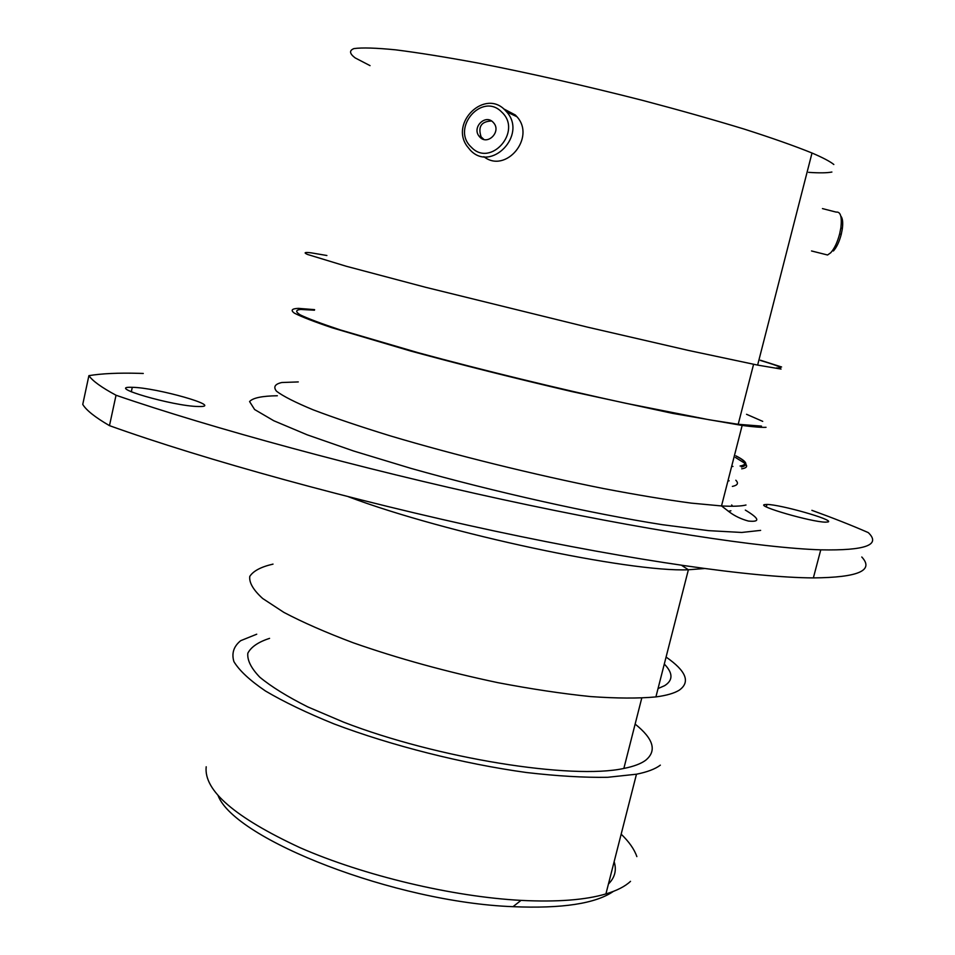 <?xml version="1.0" encoding="UTF-8"?>
<svg xmlns="http://www.w3.org/2000/svg" width="955" height="955" viewBox="0 0 955 955"><rect width="100%" height="100%" fill="white"/><g stroke="black" fill="none" stroke-linecap="round" stroke-linejoin="round"><path stroke-width="1.43" d="M824.356 254.185L827.567 254.997L830.743 252.741C834.455 248.575 837.428 242.272 839.672 233.82L840.878 227.756C842.119 216.713 840.531 211.497 836.126 212.106L822.458 208.596M840.806 216.093C842.656 218.241 843.146 222.599 842.286 229.14L841.224 234.441C839.266 241.818 836.664 247.333 833.405 250.974M471.257 147.142C490.488 167.973 522.791 131.312 501.793 112.153C482.251 91.513 450.533 128.197 471.257 147.142M505.064 110.147L506.687 111.902C527.614 135.001 491.037 172.855 470.218 150.054L466.971 146.067C449.817 122.312 485.056 88.696 505.064 110.147M493.043 122.192C485.427 113.967 472.009 127.087 478.897 135.968L479.935 137.198C487.671 145.602 501.268 131.886 493.854 123.1L493.043 122.192M491.515 120.987C481.26 121.416 477.798 126.717 481.117 136.887L483.899 139.454M503.619 108.834L515.33 114.994L516.93 116.713C536.113 137.651 505.684 174.037 483.863 156.668M764.645 504.586C755.584 505.875 811.607 522.11 825.514 522.158L828.033 521.955C835.183 520.105 780.342 504.455 766.949 504.443L764.645 504.586M131.933 387.312C104.417 386.19 173.297 406.245 198.246 406.508L199.404 406.532C224.294 406.878 156.369 387.551 132.279 387.324L131.933 387.312M143.274 373.465L138.929 373.333C118.456 372.76 101.779 373.536 88.899 375.649L82.751 404.407C86.201 410.208 95.106 417.287 109.479 425.644L116.033 395.239C211.019 427.983 360.775 468.702 501.996 499.393C643.324 530.085 761.827 547.955 820.763 549.841C865.373 550.701 881.214 544.959 868.274 532.604C851.884 525.429 833.082 518.016 811.881 510.328M636.854 856.611C634.383 849.389 629.154 841.892 621.168 834.157M732.974 466.446L731.637 466.434M269.573 638.37C258.328 641.999 251.07 646.953 247.823 653.22C247.118 660.192 251.117 668.19 259.832 677.226C271.327 686.705 287.324 696.613 307.82 706.927L343.716 722.195C437.366 758.509 572.009 779.841 623.854 768.441C633.559 766.507 640.793 763.809 645.556 760.347C657.112 750.952 653.638 738.872 635.135 724.093M658.043 688.555L664.656 685.654C673.179 680.247 673.06 673.048 664.298 664.059M273.023 564.119C261.013 566.864 253.266 570.971 249.768 576.426C249.004 582.634 253.302 589.987 262.661 598.487L283.862 612.382C302.723 622.326 325.882 632.485 353.326 642.822C398.151 658.52 446.391 671.807 498.044 682.694C531.183 689.009 561.958 693.628 590.333 696.553C616.608 698.415 638.465 698.535 655.906 696.911C666.542 695.503 674.314 693.258 679.244 690.178C690.632 682.085 686.251 671.043 666.089 657.064M762.723 421.37L746.535 414.291M776.499 367.914C785.201 368.737 779.817 366.254 760.359 360.441M781.596 366.983L760.407 360.214M831.889 172.043C827.018 172.986 819.259 173.082 808.599 172.354M370.039 65.632L355.165 57.909C349.47 53.599 349.064 50.496 353.971 48.586C362.16 47.475 376.043 47.905 395.633 49.839C418.409 52.716 445.83 57.109 477.918 63.042C530.037 73.237 585.033 85.711 642.906 100.466C679.769 110.207 713.481 119.733 744.052 129.044C771.998 137.986 794.644 145.972 812.013 153.015C822.792 157.623 830.074 161.455 833.834 164.499M326.897 255.51L311.079 252.824C304.657 252.072 303.451 252.609 307.462 254.436L346.164 266.23L425.452 287.252L587.397 327.111L688.328 350.401L757.625 365.096L781.059 369.06M88.899 375.649C92.48 380.89 101.528 387.432 116.033 395.239M861.78 557.004C874.374 570.529 858.235 577.489 813.362 577.906C754.128 577.62 635.493 561.158 494.344 530.98C353.314 500.802 204 459.582 109.479 425.644M613.373 891.397C595.538 903.645 562.077 908.742 512.99 906.677C395.167 902.308 235.002 839.445 218.17 795.79M314.47 310.208L300.694 309.444C295.525 310.017 295.393 311.843 300.3 314.911C308.286 318.719 321.632 323.721 340.314 329.917L418.314 352.741C481.821 369.991 559.248 388.864 625.525 403.225L709.35 419.806L738.203 424.295L761.505 426.121M314.601 309.647L298.521 308.37C291.896 308.62 290.463 310.184 294.212 313.049C301.195 316.69 313.825 321.596 332.101 327.78L410.543 350.998C460.847 364.691 514.542 378.192 571.615 391.526L672.487 413.348L742.154 425.452C753.543 426.933 761.493 427.554 766.029 427.303M256.728 634.204L240.684 640.686C233.7 646.356 231.444 653.327 233.903 661.612C239.299 670.565 249.828 680.366 265.49 691.014C284.053 701.949 306.913 712.931 334.095 723.938C391.335 745.628 463.282 763.821 526.444 772.511C557.004 776.069 584.066 777.657 607.619 777.298L636.472 774.207C647.275 772.046 655.226 769.026 660.347 765.146M206.196 766.77C203.63 790.454 234.882 817.408 299.954 847.658C363.724 875.592 452.384 896.733 521.036 900.386C557.016 902.177 585.308 900.028 605.912 893.928C616.906 890.621 625.119 886.419 630.515 881.334M682.765 591.718L681.798 595.538M298.282 381.928L281.809 382.513C274.885 384.077 273.118 386.99 276.508 391.228C283.122 396.23 295.358 402.437 313.228 409.85C334.286 417.848 360.047 426.551 390.535 435.946C454.652 455.046 534.561 474.79 603.596 488.566C636.889 494.905 666.089 499.752 691.217 503.118L721.514 505.947C733.07 506.544 741.223 506.222 745.986 505.016M760.634 530.383L741.725 532.46L708.729 530.658L662.651 524.737C591.503 513.599 494.678 491.992 411.02 468.392L353.756 451.046L307.2 434.823L273.787 420.749L254.615 409.528L249.577 401.566C252.812 397.901 262.064 395.967 277.344 395.752M704.336 568.547L688.376 569.765C629.966 572.451 445.866 533.487 348.468 496.779M608.442 884.02C614.901 877.538 616.799 870.101 614.137 861.708M730.909 510.782L728.39 511.307M735.816 480.234C738.8 483.254 737.654 485.307 732.378 486.405M729.143 480.795L727.913 480.998M735.863 455.905C746.309 461.325 747.717 464.703 740.077 466.016M732.222 505.661L731.673 504.98M741.701 468.821C746.237 468.081 747.634 466.589 745.891 464.369M744.984 463.39L735.469 457.481M811.523 250.962L827.567 254.997M842.286 229.14L840.878 227.756M841.224 234.441L839.672 233.82M481.117 136.887L478.897 135.968M516.93 116.713L506.687 111.902M742.154 425.452L721.514 505.947L729.596 512.155C734.932 516.118 741.187 519.09 748.362 521.048C760.514 522.254 759.5 518.601 745.33 510.089M655.906 696.911L688.376 569.765L681.679 565.372M757.625 365.096L812.013 153.015M738.203 424.295L753.579 364.309M623.854 768.441L641.748 698.117M605.912 893.928L636.472 774.207M735.887 455.845C747.001 461.48 748.827 465.192 741.39 466.983M512.99 906.677L521.036 900.386M820.763 549.841L813.362 577.906M132.279 387.324L131.301 391.825M766.949 504.443L766.328 506.866"/></g></svg>
